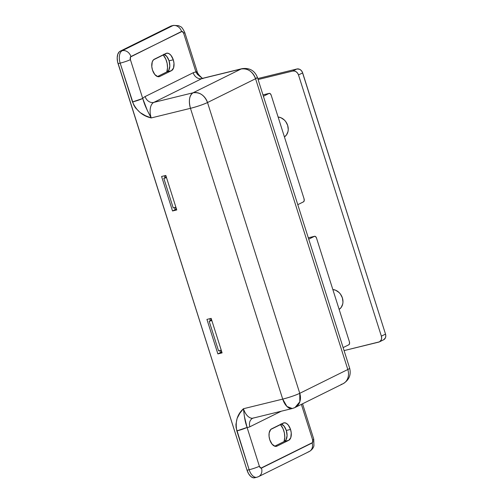 <?xml version="1.0" encoding="UTF-8"?>
<svg xmlns="http://www.w3.org/2000/svg" width="503" height="503" viewBox="0 0 503 503"><rect width="100%" height="100%" fill="white"/><g stroke="black" fill="none" stroke-linecap="round" stroke-linejoin="round"><path stroke-width="0.75" d="M164.104 54.368A9.098 4.986 76.2 0 1 169.065 60.832L169.819 66.006L168.782 70.194L167.254 71.709L157.458 76.563L167.254 71.709L171.473 70.678L159.784 76.469A9.098 4.986 -103.8 0 1 159.212 76.676A9.098 4.986 -103.8 0 1 152.346 69.565A9.098 4.986 -103.8 0 1 154.314 59.216L166.003 53.425A9.098 4.986 -103.8 0 1 166.575 53.217A9.098 4.986 -103.8 0 1 173.284 59.8A9.098 4.986 -103.8 0 1 171.473 70.678L167.254 71.709A9.098 4.986 76.2 0 0 169.065 60.832L173.284 59.8L171.001 55.387L168.989 53.632L166.939 53.155L153.478 59.819L152.246 61.919L151.799 66.622L152.503 70.093L154.786 74.507L157.835 76.67L159.784 76.469L171.473 70.678L173.541 67.974L173.988 63.271L173.284 59.8L169.065 60.832L166.776 56.424L163.726 54.255M281.366 424.01A9.098 4.986 76.2 0 1 286.32 430.474L287.075 435.648L286.044 439.836L284.509 441.351L274.713 446.205L284.509 441.351L288.735 440.32L277.04 446.104A9.098 4.986 -103.8 0 1 276.468 446.318A9.098 4.986 -103.8 0 1 269.602 439.207A9.098 4.986 -103.8 0 1 271.57 428.858L283.258 423.067A9.098 4.986 -103.8 0 1 283.83 422.86A9.098 4.986 -103.8 0 1 290.539 429.443A9.098 4.986 -103.8 0 1 288.735 440.32L284.509 441.351A9.098 4.986 76.2 0 0 286.32 430.474L290.539 429.443L288.257 425.029L286.245 423.268L284.201 422.797L270.733 429.461L269.155 432.976L269.061 436.264L269.759 439.735L272.048 444.149L275.091 446.312L277.04 446.104L288.735 440.32L290.797 437.616L291.243 432.913L290.539 429.443L286.32 430.474L284.032 426.066L280.988 423.897M171.863 25.816L122.242 50.702A7.797 6.47 63.7 0 1 130.918 56.543L182.136 31.4L183.658 33.28L195.975 72.099A20.793 11.399 76.2 0 0 193.177 72.759L145.116 96.563A20.793 11.399 76.2 0 0 142.72 98.475L130.403 59.65L130.484 56.977L181.577 31.456A2.597 1.427 -103.8 0 1 183.658 33.28L195.975 72.099L197.509 74.444L202.363 78.349L195.975 72.099A7.797 0.792 -17.6 0 0 197.069 71.294L195.975 72.099A20.793 11.399 -103.8 0 0 193.177 72.759A7.797 6.47 -116.3 0 0 201.854 78.6L241.113 68.993L193.058 92.791L153.792 102.405L201.854 78.6L241.113 68.993A12.996 7.124 -103.8 0 1 241.93 68.691L241.113 68.993C247.759 68.15 252.575 71.395 255.574 78.726L347.818 369.51L299.763 393.315L207.519 102.53L255.574 78.726L257.41 77.38A12.996 1.32 162.4 0 1 255.574 78.726A12.996 10.783 -116.3 0 0 241.113 68.993L193.058 92.791L153.792 102.405A12.996 7.124 76.2 0 0 151.208 117.941L145.499 115.728L140.104 112.553L135.521 107.9L133.76 105.045L120.173 63.133L118.06 63.648L247.048 470.255L248.639 473.832L250.777 476.467L253.141 477.775L255.367 477.536M313.74 439.069A7.797 0.792 162.4 0 1 312.64 439.886L301.372 404.368L312.64 439.886L312.564 442.558L260.912 468.136L259.385 466.256L247.074 427.437A20.793 11.399 76.2 0 0 249.865 426.777L281.29 411.209L249.865 426.777A7.797 6.47 63.7 0 1 252.739 418.238L253.034 418.131A12.996 7.124 76.2 0 1 243.452 408.725L282.711 399.112L190.467 108.327L151.208 117.941L190.467 108.327A12.996 7.124 -103.8 0 1 193.058 92.791A12.996 10.783 63.7 0 1 207.519 102.53L255.574 78.726L347.818 369.51A12.996 1.32 -17.6 0 0 349.648 368.165A12.996 1.32 162.4 0 1 347.818 369.51A12.996 10.783 63.7 0 1 343.033 383.739A12.996 10.783 63.7 0 1 341.172 384.418M173.61 25.364A10.393 5.703 76.2 0 0 172.9 25.615A10.393 5.703 -103.8 0 1 173.554 25.376L171.441 25.892A10.393 5.703 76.2 0 0 170.787 26.131L172.9 25.615L122.242 50.702L120.135 51.218A10.393 5.703 76.2 0 0 118.06 63.648L120.173 63.133A10.393 5.703 -103.8 0 1 122.242 50.702L120.135 51.218L170.787 26.131L120.135 51.218L119.18 51.91L117.771 54.305L117.199 57.738L117.551 61.674L247.048 470.255L249.155 469.739L236.108 427.688L235.932 424.444L237.114 418.383L239.868 413.215L243.452 408.725A12.996 7.124 76.2 0 0 252.965 418.15A12.996 7.124 76.2 0 0 253.852 417.83M172.535 210.977L161.589 176.478L165.814 175.446L176.754 209.946L172.535 210.977L161.589 176.478L165.814 175.446L176.754 209.946L172.535 210.977L175.132 209.694L174.466 207.588L175.132 209.694L172.535 210.977M206.928 319.405L211.153 318.374L222.093 352.873L217.874 353.905L206.928 319.405L211.153 318.374L222.093 352.873L217.874 353.905L220.471 352.622L219.805 350.516L220.471 352.622L221.905 352.27L217.874 353.905L206.928 319.405M343.033 383.739A12.996 10.783 -116.3 0 0 347.818 369.51L299.763 393.315L299.819 401.79L294.972 407.543A12.996 10.783 63.7 0 1 293.117 408.216A12.996 7.124 -103.8 0 1 292.293 408.518A12.996 7.124 -103.8 0 1 282.711 399.112A12.996 1.32 -17.6 0 0 299.763 393.315A12.996 10.783 63.7 0 1 294.972 407.543L343.033 383.739C349.095 380.086 351.301 374.892 349.648 368.165L257.41 77.38C254.625 70.495 249.463 67.603 241.93 68.691L202.671 78.305A12.996 7.124 76.2 0 0 201.854 78.6A7.797 6.47 63.7 0 1 193.177 72.759L145.116 96.563A7.797 6.47 -116.3 0 0 153.792 102.405A7.797 6.47 63.7 0 1 145.116 96.563A20.793 11.399 -103.8 0 0 142.72 98.475L130.403 59.65A2.597 1.427 -103.8 0 1 130.918 56.543A7.797 6.47 -116.3 0 0 122.242 50.702A10.393 5.703 76.2 0 0 120.173 63.133A7.797 0.792 -17.6 0 0 130.403 59.65A7.797 0.792 162.4 0 1 120.173 63.133L132.49 101.952A7.797 0.792 -17.6 0 0 142.72 98.475L132.49 101.952C136.37 110.666 142.607 115.998 151.208 117.941L147.373 110.559L142.72 98.475C144.248 103.417 145.197 106.743 151.208 117.941A12.996 7.124 76.2 0 1 153.792 102.405L201.854 78.6A12.996 7.124 76.2 0 1 202.747 78.286M294.972 407.543L292.293 408.518L286.93 406.468L282.711 399.112C289.508 397.351 295.192 395.421 299.763 393.315L207.519 102.53A12.996 1.32 162.4 0 1 190.467 108.327C197.264 106.567 202.948 104.637 207.519 102.53C204.52 95.199 199.697 91.948 193.058 92.791C189.342 95.476 188.48 100.65 190.467 108.327L282.711 399.112L243.452 408.725C237.234 414.296 235.033 421.696 236.844 430.914L247.074 427.437L244.37 416.333L243.452 408.725C244.779 420.665 245.47 422.507 247.074 427.437A7.797 0.792 162.4 0 1 236.844 430.914L249.155 469.739L247.048 470.255A10.393 5.703 76.2 0 0 254.713 477.775L256.826 477.259A10.393 5.703 -103.8 0 1 249.155 469.739A7.797 0.792 -17.6 0 0 259.385 466.256L247.074 427.437A20.793 11.399 -103.8 0 0 249.865 426.777A7.797 6.47 -116.3 0 1 252.663 418.276M257.479 477.02A10.393 5.703 -103.8 0 1 256.826 477.259L258.592 476.611A7.797 6.47 63.7 0 1 257.479 477.02M173.554 25.376L178.647 25.678L180.621 26.703C181.552 26.804 182.929 28.728 184.758 32.469A7.797 0.792 162.4 0 1 183.658 33.28A7.797 0.792 -17.6 0 0 184.752 32.462L197.069 71.294C197.138 73.275 201.275 77.978 202.866 78.675L202.193 78.336L202.671 78.305M172.9 25.615A7.797 6.47 63.7 0 1 181.577 31.456A7.797 6.47 -116.3 0 0 172.9 25.615M258.674 476.574A7.797 6.47 -116.3 0 0 261.466 468.079A2.597 1.427 -103.8 0 1 259.385 466.256A7.797 0.792 162.4 0 1 249.155 469.739A10.393 5.703 76.2 0 0 256.769 477.272M309.251 451.531C313.212 449.204 313.815 446.192 313.929 445.74L313.74 439.075A7.797 0.792 -17.6 0 1 312.64 439.886A2.597 1.427 -103.8 0 1 312.124 442.992L261.466 468.079A7.797 6.47 63.7 0 1 258.592 476.611L309.251 451.531A7.797 6.47 -116.3 0 0 312.124 442.992A7.797 6.47 63.7 0 1 309.326 451.487A7.797 6.47 63.7 0 1 308.138 451.933M176.566 209.342L175.132 209.694L176.566 209.342M164.997 177.748L164.38 175.799L164.997 177.748M210.336 320.675L209.72 318.726L210.336 320.675M211.694 320.084L210.839 318.449L211.379 320.16L209.173 321.254L218.554 350.824L221.238 350.17L218.554 350.824L209.173 321.254L211.857 320.6L209.173 321.254L211.694 320.084M176.251 209.418L175.585 207.318L176.251 209.418M221.59 352.345L220.924 350.245L221.59 352.345M163.11 54.858L165.764 59.014L167.134 63.34L167.53 67.773L166.776 71.948A11.695 6.413 76.2 0 0 163.11 54.858M280.372 424.501L283.019 428.657L284.396 432.982L284.786 437.409L284.032 441.59A11.695 6.413 76.2 0 0 280.372 424.501M165.5 175.522L166.04 177.232L163.833 178.326L173.214 207.896L175.899 207.242L173.214 207.896L163.833 178.326L166.518 177.666L163.833 178.326L166.04 177.232L165.5 175.522M166.355 177.157L166.04 177.232L166.355 177.157M343.128 347.598L348.856 344.762L349.547 343.587L349.371 341.656A2.597 1.427 -103.8 0 1 348.856 344.762L343.128 347.598M349.371 341.656L316.538 238.152L315.607 236.599L314.457 236.335A2.597 1.427 -103.8 0 1 314.62 236.272A2.597 1.427 -103.8 0 1 316.538 238.152L349.371 341.656M308.308 237.837L314.457 236.335L308.729 239.17L314.457 236.335L308.308 237.837L314.601 236.278M297.789 204.671L303.516 201.835L304.208 200.659L304.032 198.723A2.597 1.427 -103.8 0 1 303.516 201.835L297.789 204.671M304.032 198.723L271.199 95.224L270.268 93.671L269.118 93.407A2.597 1.427 -103.8 0 1 269.281 93.344A2.597 1.427 -103.8 0 1 271.199 95.224L304.032 198.723M262.968 94.91L269.118 93.407L263.39 96.243L269.118 93.407L262.968 94.91M278.115 117.029A10.915 9.06 63.7 0 1 287.666 125.404A10.915 9.06 63.7 0 1 284.421 136.91L286.459 134.974L287.999 131.522L288.25 129.529L287.666 125.404L285.735 121.607L284.346 120.022L280.995 117.765L278.115 117.029M332.835 289.527A10.915 9.06 63.7 0 1 342.386 297.902A10.915 9.06 63.7 0 1 339.141 309.408L341.179 307.471L342.719 304.019L342.971 302.026L342.386 297.902L340.456 294.11L339.066 292.52L335.715 290.262L332.835 289.527M381.362 336.161A5.2 4.313 63.7 0 1 379.451 341.851A5.2 4.313 63.7 0 1 378.709 342.122L344.077 350.604L379.501 341.826L381.236 339.946L381.639 338.129L381.362 336.161L385.518 334.105L381.362 336.161L298.505 74.947L381.362 336.161M379.451 341.851L383.607 339.795A5.2 4.313 -116.3 0 0 385.518 334.105L302.661 72.891L298.505 74.947L302.661 72.891A5.2 4.313 -116.3 0 0 296.877 68.993L292.721 71.055A5.2 4.313 63.7 0 1 298.505 74.947L297.581 73.142L296.16 71.766L294.45 71.03L292.721 71.055L296.877 68.993L257.781 78.569L296.877 68.993L299.486 69.251L301.077 70.326L302.272 71.948L385.518 334.105L385.801 336.067L385.392 337.89L383.657 339.77M258.089 79.531L292.721 71.055L258.089 79.531M292.293 408.518L253.034 418.131M302.548 403.79L313.74 439.075M269.262 93.351L262.962 94.891"/></g></svg>
